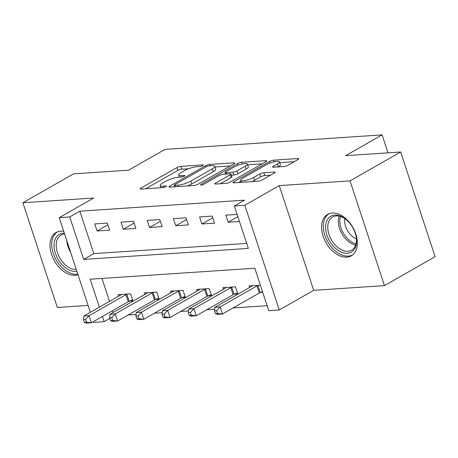 <?xml version="1.0" encoding="UTF-8"?>
<svg xmlns="http://www.w3.org/2000/svg" width="458" height="458" viewBox="0 0 458 458"><rect width="100%" height="100%" fill="white"/><g stroke="black" fill="none" stroke-linecap="round" stroke-linejoin="round"><path stroke-width="0.69" d="M202.797 165.601A2.101 0.481 -18.2 0 0 203.358 165.04A2.101 0.481 -18.2 0 0 202.751 164.903L180.881 166.369A3.006 0.687 -18.2 0 0 176.834 167.639L141.047 188.049A3.006 0.687 -18.2 0 0 140.251 188.851A3.006 0.687 -18.2 0 0 141.116 189.045L162.985 187.585A2.101 0.481 -18.2 0 0 165.819 186.698A2.101 0.481 -18.2 0 0 166.374 186.137A2.101 0.481 -18.2 0 0 165.773 186L162.939 186.188A9.612 2.193 -18.2 0 1 160.168 185.559A9.612 2.193 -18.2 0 1 162.716 183L165.699 181.299A9.612 2.193 -18.2 0 1 178.649 177.229L181.477 177.04A2.101 0.481 -18.2 0 0 184.311 176.147A2.101 0.481 -18.2 0 0 184.866 175.586A2.101 0.481 -18.2 0 0 184.259 175.454L181.431 175.643A9.612 2.193 -18.2 0 1 178.66 175.013A9.612 2.193 -18.2 0 1 181.208 172.454L184.19 170.748A9.612 2.193 -18.2 0 1 197.135 166.683L199.969 166.494A2.101 0.481 -18.2 0 0 202.797 165.601M332.205 213.022A23.873 15.457 -119.7 0 0 327.636 214.367A23.873 15.457 -119.7 0 0 324.396 239.528A23.873 15.457 -119.7 0 0 346.717 257.178A23.873 15.457 -119.7 0 0 351.286 255.833A23.873 15.457 -119.7 0 0 354.526 230.672A23.873 15.457 -119.7 0 0 332.205 213.022M63.742 231.347A23.873 15.457 -119.7 0 0 60.645 231.175A23.873 15.457 -119.7 0 0 56.076 232.521A23.873 15.457 -119.7 0 0 52.836 257.682A23.873 15.457 -119.7 0 0 75.158 275.332A23.873 15.457 -119.7 0 0 78.015 274.766M283.88 166.54A3.006 0.687 -18.2 0 0 287.927 165.269L297.969 159.539A3.006 0.687 -18.2 0 0 298.765 158.737A3.006 0.687 -18.2 0 0 297.895 158.542L273.609 160.168A3.006 0.687 -18.2 0 0 269.562 161.439L233.775 181.849A3.006 0.687 -18.2 0 0 232.979 182.65A3.006 0.687 -18.2 0 0 233.843 182.851L258.135 181.225A3.006 0.687 -18.2 0 0 262.182 179.954L274.308 173.032A3.006 0.687 -18.2 0 0 275.103 172.237A3.006 0.687 -18.2 0 0 274.239 172.036L263.842 172.735A3.006 0.687 -18.2 0 0 259.795 174.006L253.784 177.435A8.038 1.838 -18.2 0 1 245.677 180.423A8.038 1.838 -18.2 0 1 240.645 180.315A8.038 1.838 -18.2 0 1 242.769 178.173L266.327 164.731A8.038 1.838 -18.2 0 1 274.434 161.748A8.038 1.838 -18.2 0 1 279.472 161.857A8.038 1.838 -18.2 0 1 277.342 163.998L273.415 166.237A3.006 0.687 -18.2 0 0 272.619 167.038A3.006 0.687 -18.2 0 0 273.483 167.233L283.88 166.54M400.67 151.993L435.1 256.72L384.462 285.603L350.032 180.876L400.67 151.993L345.624 155.674L382.081 134.881L165.04 149.388L128.583 170.187L73.538 173.863L22.9 202.751L93.672 198.016L59.242 217.659L69.725 216.955L79.852 211.178L244.463 200.175L234.336 205.951L244.824 205.253L279.254 309.98L268.772 310.679L254.814 268.222L90.197 279.225L99.386 307.163M350.032 180.876L279.254 185.61L244.824 205.253M233.952 163.821A3.006 0.687 -18.2 0 0 234.748 163.019A3.006 0.687 -18.2 0 0 233.883 162.825L209.592 164.445A3.006 0.687 -18.2 0 0 205.545 165.722L169.763 186.131A3.006 0.687 -18.2 0 0 168.968 186.933A3.006 0.687 -18.2 0 0 169.832 187.127L194.118 185.501A3.006 0.687 -18.2 0 0 198.165 184.231L233.952 163.821M241.601 162.309L265.892 160.684A3.006 0.687 -18.2 0 1 266.756 160.878A3.006 0.687 -18.2 0 1 265.961 161.68L230.174 182.095A3.006 0.687 -18.2 0 1 226.126 183.366L215.729 184.059A3.006 0.687 -18.2 0 1 214.865 183.864A3.006 0.687 -18.2 0 1 215.661 183.063L230.174 174.784A3.006 0.687 -18.2 0 0 230.969 173.983A3.006 0.687 -18.2 0 0 230.105 173.788L223.212 174.246A3.006 0.687 -18.2 0 0 219.164 175.523L204.05 184.139A2.101 0.481 -18.2 0 1 201.932 184.917A2.101 0.481 -18.2 0 1 200.615 184.895A2.101 0.481 -18.2 0 1 201.171 184.334L237.553 163.58A3.006 0.687 -18.2 0 1 241.601 162.309L242.15 163.987M22.9 202.751L57.33 307.478L88.096 305.417M79.852 211.178L93.81 253.635L246.656 243.416M97.085 230.998L109.668 230.156L107.338 223.08L94.76 223.922L97.085 230.998L107.911 224.821M123.299 229.246L135.877 228.405L133.553 221.329L120.969 222.17L123.299 229.246L134.125 223.069M149.508 227.494L162.092 226.653L159.762 219.577L147.184 220.418L149.508 227.494L160.334 221.317M175.723 225.742L188.301 224.901L185.977 217.825L173.393 218.666L175.723 225.742L186.549 219.565M201.932 223.991L214.516 223.149L212.191 216.073L199.608 216.915L201.932 223.991L212.764 217.813M237.118 214.407L225.817 215.163L228.147 222.239L239.442 221.483M128.188 314.978L136.043 314.451M154.398 313.226L162.258 312.7M180.612 311.474L188.467 310.948M206.821 309.723L214.682 309.196M233.036 307.971L267.129 305.686M101.968 278.441L109.514 301.387M112.571 310.684L113.166 312.505M129.522 301.146L132.929 300.917L130.604 293.841L118.021 294.683L118.536 296.24M155.731 299.395L159.144 299.166L156.819 292.089L144.236 292.931L144.745 294.488M181.946 297.643L185.358 297.414L183.028 290.338L170.45 291.179L170.96 292.736M208.155 295.891L211.567 295.662L209.243 288.586L196.659 289.427L197.169 290.985M234.37 294.139L237.782 293.91L235.452 286.834L222.874 287.676L223.384 289.233M260.585 292.387L262.709 292.244M249.599 287.481L249.083 285.924L260.384 285.168M387.989 152.84L382.081 134.881M279.254 185.61L313.69 290.338L384.462 285.603M313.69 290.338L279.254 309.98M109.868 318.425L104.155 321.682L93.672 322.386L93.421 321.613M69.725 216.955L83.682 259.411L248.299 248.408L234.336 205.951M90.363 312.31L59.242 217.659M102.443 316.467L104.155 321.682M93.81 253.635L83.682 259.411M228.147 222.239L237.868 216.691M188.61 168.744L181.809 169.197A3.006 0.687 -18.2 0 0 177.767 170.468L145.736 188.736M174.733 186.658L174.446 186.818M230.197 165.962L215.048 166.975M209.077 165.882A2.101 0.481 -18.2 0 0 206.243 166.775L174.83 184.689A2.101 0.481 -18.2 0 0 174.275 185.25A2.101 0.481 -18.2 0 0 174.876 185.387L177.864 185.187A9.612 2.193 -18.2 0 0 190.814 181.122L212.283 168.87A9.612 2.193 -18.2 0 0 214.831 166.311A9.612 2.193 -18.2 0 0 212.06 165.681L209.077 165.882M187.322 185.959A9.612 2.193 -18.2 0 0 191.742 183.95L190.814 181.122M214.831 166.311L215.758 169.139A9.612 2.193 -18.2 0 1 213.216 171.704L191.742 183.95M247.606 164.8L262.205 163.821M220.35 183.75L231.107 177.612A3.006 0.687 -18.2 0 0 231.903 176.817L230.969 173.983M224.947 174.132L225.559 173.782M245.236 166.197A8.038 1.838 -18.2 0 0 247.366 164.05A8.038 1.838 -18.2 0 0 242.328 163.947A8.038 1.838 -18.2 0 0 234.221 166.93L225.92 171.664A3.006 0.687 -18.2 0 0 225.13 172.466A3.006 0.687 -18.2 0 0 225.994 172.66L232.887 172.202A3.006 0.687 -18.2 0 0 236.935 170.931L245.236 166.197L246.164 169.025A8.038 1.838 -18.2 0 0 248.293 166.884L247.366 164.05M246.164 169.025L237.868 173.759A3.006 0.687 -18.2 0 1 233.82 175.03L231.37 175.196M279.472 161.857L280.399 164.685A8.038 1.838 -18.2 0 1 278.275 166.826L278.103 166.924M251.786 181.649A8.038 1.838 -18.2 0 0 254.711 180.269L253.784 177.435M270.552 175.179L264.776 175.563A3.006 0.687 -18.2 0 0 260.728 176.834L254.711 180.269M240.914 181.139L238.463 182.542M294.208 161.685L279.729 162.653M121.433 294.46L121.284 294.597A3.063 0.698 161.8 0 1 120.677 295.015L83.814 316.043L89.058 315.694L91.382 322.77L128.251 301.742A3.063 0.698 161.8 0 1 129.156 301.301L132.58 299.858M86.482 322.255L91.382 322.77L86.144 323.119L84.386 322.392L86.482 322.255L85.549 319.426L83.453 319.564L84.386 322.392M85.549 319.426L89.058 315.694L125.921 294.666A3.063 0.698 161.8 0 1 126.832 294.225L127.192 294.07M83.453 319.564L83.814 316.043M147.648 292.702L147.499 292.845A3.063 0.698 161.8 0 1 146.892 293.263L110.029 314.291L115.273 313.942L117.597 321.018L154.46 299.99A3.063 0.698 161.8 0 1 155.371 299.549L158.794 298.101M112.691 320.503L117.597 321.018L112.353 321.367L110.596 320.64L112.691 320.503L111.763 317.669L109.668 317.812L110.596 320.64M111.763 317.669L115.273 313.942L152.136 292.914A3.063 0.698 161.8 0 1 153.041 292.473L153.407 292.319M109.668 317.812L110.029 314.291M173.857 290.95L173.708 291.093A3.063 0.698 161.8 0 1 173.107 291.511L136.244 312.539L141.482 312.19L143.812 319.266L180.675 298.238A3.063 0.698 161.8 0 1 181.58 297.797L185.003 296.349M138.906 318.751L143.812 319.266L138.568 319.615L136.81 318.888L138.906 318.751L137.972 315.917L135.877 316.06L136.81 318.888M137.972 315.917L141.482 312.19L178.345 291.162A3.063 0.698 161.8 0 1 179.255 290.721L179.616 290.567M135.877 316.06L136.244 312.539M200.072 289.198L199.923 289.341A3.063 0.698 161.8 0 1 199.316 289.759L162.453 310.787L167.697 310.438L170.021 317.514L206.884 296.486A3.063 0.698 161.8 0 1 207.795 296.045L211.218 294.597M165.12 316.999L170.021 317.514L164.777 317.863L163.019 317.136L165.12 316.999L164.187 314.165L162.092 314.308L163.019 317.136M164.187 314.165L167.697 310.438L204.56 289.41A3.063 0.698 161.8 0 1 205.465 288.969L205.831 288.815M162.092 314.308L162.453 310.787M226.286 287.447L226.132 287.59A3.063 0.698 161.8 0 1 225.531 288.008L188.667 309.035L193.906 308.686L196.236 315.762L233.099 294.734A3.063 0.698 161.8 0 1 234.004 294.294L237.433 292.845M191.329 315.247L196.236 315.762L190.992 316.112L189.234 315.385L191.329 315.247L190.402 312.413L188.301 312.556L189.234 315.385M190.402 312.413L193.906 308.686L230.769 287.658A3.063 0.698 161.8 0 1 231.679 287.218L232.046 287.063M188.301 312.556L188.667 309.035M76.881 271.308A20.656 13.379 60.3 0 1 60.897 263.316A20.656 13.379 60.3 0 1 54.124 243.599A20.656 13.379 60.3 0 1 64.355 233.208M64.635 234.067A19.127 12.389 -119.7 0 0 61.057 235.137A19.127 12.389 -119.7 0 0 56.277 243.667A19.127 12.389 -119.7 0 0 76.268 269.447M57.674 231.782A23.719 15.36 -119.7 0 0 51.84 242.305A23.719 15.36 -119.7 0 0 59.546 264.856A23.719 15.36 -119.7 0 0 77.814 274.142M334.798 215.071A20.656 13.379 60.3 0 1 345.567 219.09A20.656 13.379 60.3 0 1 356.353 237.994A20.656 13.379 60.3 0 1 347.364 253.28A20.656 13.379 60.3 0 1 326.926 235.12A20.656 13.379 60.3 0 1 334.798 215.071M345.916 219.371A19.127 12.389 -119.7 0 0 336.281 215.907A19.127 12.389 -119.7 0 0 332.617 216.983A19.127 12.389 -119.7 0 0 330.023 237.147A19.127 12.389 -119.7 0 0 347.908 251.287A19.127 12.389 -119.7 0 0 351.572 250.211A19.127 12.389 -119.7 0 0 356.29 237.553M329.233 213.628A23.719 15.36 -119.7 0 0 326.148 238.652A23.719 15.36 -119.7 0 0 348.292 256.114A23.719 15.36 -119.7 0 0 352.734 254.831M356.404 238.921A15.062 9.755 60.3 0 1 344.794 218.569M252.495 285.695L252.347 285.832A3.063 0.698 161.8 0 1 251.74 286.256L214.876 307.284L220.121 306.934L222.445 314.011L259.308 292.983A3.063 0.698 161.8 0 1 260.218 292.542L262.491 291.58M217.544 313.49L222.445 314.011L217.206 314.36L215.443 313.633L217.544 313.49L216.611 310.661L214.516 310.805L215.443 313.633M216.611 310.661L220.121 306.934L256.984 285.906A3.063 0.698 161.8 0 1 257.894 285.466L258.255 285.311M214.516 310.805L214.876 307.284M202.951 165.51L202.751 164.903M165.968 186.606L165.773 186M184.459 176.061L184.259 175.454M181.872 176.988L181.431 175.643M163.386 187.54L162.939 186.188M141.367 189.028L141.047 188.049M177.767 170.468L176.834 167.639M181.809 169.197L180.881 166.369M170.084 187.11L169.763 186.131M205.951 166.941L205.545 165.722M210.045 165.819L209.592 164.445M234.17 163.689L233.883 162.825M175.328 186.761L174.876 185.387M178.317 186.561L177.864 185.187M213.216 171.704L212.283 168.87M266.172 161.548L265.892 160.684M215.981 184.042L215.661 183.063M231.107 177.612L230.174 174.784M201.394 185.015L201.171 184.334M238.086 165.189L237.553 163.58M226.441 174.034L225.994 172.66M233.82 175.03L232.887 172.202M237.868 173.759L236.935 170.931M273.735 167.216L273.415 166.237M278.275 166.826L277.342 163.998M260.728 176.834L259.795 174.006M264.776 175.563L263.842 172.735M274.525 172.906L274.239 172.036M234.095 182.834L233.775 181.849M270.088 163.031L269.562 161.439M274.147 161.811L273.609 160.168M298.181 159.413L297.895 158.542M128.251 301.742L125.921 294.666M129.156 301.301L126.832 294.225M154.46 299.99L152.136 292.914M155.371 299.549L153.041 292.473M180.675 298.238L178.345 291.162M181.58 297.797L179.255 290.721M206.884 296.486L204.56 289.41M207.795 296.045L205.465 288.969M233.099 294.734L230.769 287.658M234.004 294.294L231.679 287.218M70.698 252.501A19.127 12.389 60.3 0 1 66.788 240.616M355.631 245.07A19.127 12.389 60.3 0 1 341.886 233.717A19.127 12.389 60.3 0 1 339.109 216.107M340.391 216.434A18.497 11.982 -119.7 0 0 356.003 243.805M259.308 292.983L256.984 285.906M260.218 292.542L257.894 285.466M179.37 177.177L178.66 175.013M160.884 187.728L160.168 185.559M174.779 186.795L174.275 185.25M225.662 174.086L225.13 172.466M241.314 182.347L240.645 180.315"/></g></svg>
